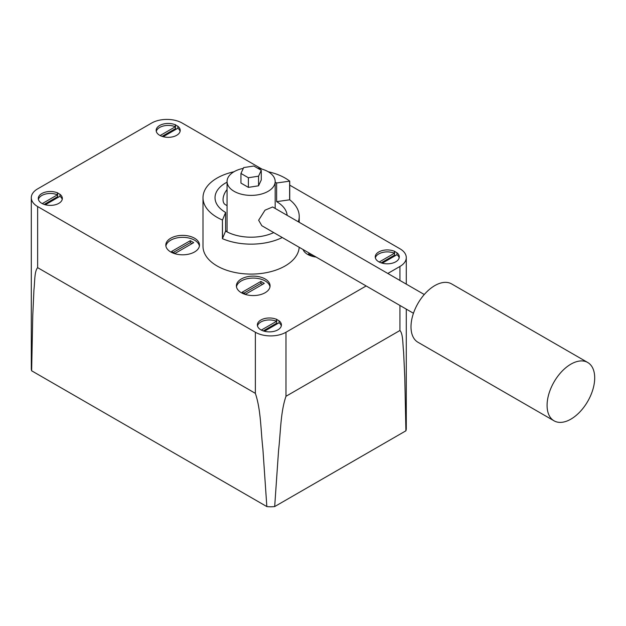 <?xml version="1.0" encoding="UTF-8"?>
<svg xmlns="http://www.w3.org/2000/svg" width="626" height="626" viewBox="0 0 626 626"><rect width="100%" height="100%" fill="white"/><g stroke="black" fill="none" stroke-linecap="round" stroke-linejoin="round"><path stroke-width="0.94" d="M233.983 171.751A48.108 27.779 0 0 0 202.996 197.706A48.108 27.779 0 0 0 217.089 217.347A48.108 27.779 0 0 0 222.426 220.008L222.426 238.67L225.595 231.096A36.081 20.83 0 0 0 273.726 232.598M287.146 215.344A36.081 20.83 0 0 0 276.622 201.635L276.622 182.98A36.081 20.83 0 0 0 275.166 182.182M281.301 325.911A12.027 6.941 0 0 0 279.079 322.773L279.079 320.809A12.027 6.941 180 0 1 281.418 324.933A12.027 6.941 180 0 1 274 331.35A12.027 6.941 180 0 1 260.893 329.839A12.027 6.941 180 0 1 257.364 324.933A12.027 6.941 180 0 1 263.969 318.736A12.027 6.941 180 0 1 276.528 319.338L279.079 320.809M62.217 199.428A12.027 6.941 0 0 0 59.994 196.29L59.994 194.326A12.027 6.941 180 0 1 62.342 198.442A12.027 6.941 180 0 1 54.916 204.858A12.027 6.941 180 0 1 41.809 203.356A12.027 6.941 180 0 1 38.288 198.442A12.027 6.941 180 0 1 44.884 192.245A12.027 6.941 180 0 1 57.443 192.855L59.994 194.326M399.177 257.857A12.027 6.941 0 0 0 396.954 254.719L396.954 252.755A12.027 6.941 180 0 1 399.294 256.879A12.027 6.941 180 0 1 391.876 263.288A12.027 6.941 180 0 1 378.769 261.785A12.027 6.941 180 0 1 375.24 256.879A12.027 6.941 180 0 1 381.844 250.682A12.027 6.941 180 0 1 394.403 251.284L396.954 252.755M180.092 131.374A12.027 6.941 0 0 0 177.87 128.236L177.87 126.272A12.027 6.941 180 0 1 180.218 130.388A12.027 6.941 180 0 1 172.792 136.804A12.027 6.941 180 0 1 159.685 135.302A12.027 6.941 180 0 1 156.164 130.388A12.027 6.941 180 0 1 162.76 124.191A12.027 6.941 180 0 1 175.319 124.801L177.87 126.272M405.906 430.805L274.681 506.567L278.578 450.321C280.698 432.089 280.471 412.385 285.98 396.281L399.944 330.489C403.214 334.096 402.651 344.261 403.598 351.867L404.787 377.455L405.906 430.805A21.652 12.497 0 0 0 406.282 428.489L406.282 309.127M261.958 169.106L182.221 123.072A21.652 12.497 0 0 0 151.602 123.072L37.638 188.872A21.652 12.497 0 0 0 31.3 197.706L31.3 368.581A21.652 12.497 0 0 0 31.644 370.795L266.84 506.583A21.652 12.497 0 0 0 274.681 506.567M387.807 273.46L399.944 266.449A21.652 12.497 0 0 0 406.282 257.615A21.652 12.497 0 0 0 399.944 248.772L289.736 185.147M31.3 197.706A21.652 12.497 0 0 0 37.638 206.549L255.361 332.25A21.652 12.497 0 0 0 285.98 332.25L366.155 285.957M31.644 370.795L32.748 315.989L33.945 289.681C34.9 281.864 34.32 271.418 37.638 267.654L255.361 393.355C260.964 409.913 260.729 430.132 262.881 448.85L266.84 506.583M333.58 242.152A16.839 9.719 0 0 0 331.483 240.674A16.839 9.719 0 0 0 328.916 239.461M303.094 249.547A16.839 9.719 0 0 0 307.663 254.422A16.839 9.719 0 0 0 316.099 257.059M194.553 238.216A16.839 9.719 0 0 0 176.203 236.112A16.839 9.719 0 0 0 165.812 245.095A16.839 9.719 0 0 0 170.741 251.965A16.839 9.719 0 0 0 189.091 254.07A16.839 9.719 0 0 0 199.483 245.095A16.839 9.719 0 0 0 194.553 238.216M265.142 278.969A16.839 9.719 0 0 0 246.793 276.864A16.839 9.719 0 0 0 236.393 285.847A16.839 9.719 0 0 0 241.331 292.718A16.839 9.719 0 0 0 259.68 294.83A16.839 9.719 0 0 0 270.072 285.847A16.839 9.719 0 0 0 265.142 278.969M202.996 197.706L202.996 246.323A48.108 27.779 0 0 0 217.089 265.956A48.108 27.779 0 0 0 268.734 272.161A48.108 27.779 0 0 0 299.189 247.293M227.058 230.791A36.081 20.83 0 0 0 226.025 231.346M160.123 135.537L175.319 126.765L175.319 124.801M176.352 129.112L175.499 128.62L162.079 136.374M175.499 128.62L175.499 124.691M177.87 128.236L163.198 136.711M175.319 126.765A12.027 6.941 0 0 0 156.281 131.374M379.2 262.028L394.403 253.248L394.403 251.284M395.436 255.596L394.583 255.111L381.164 262.857M394.583 255.111L394.583 251.183M396.954 254.719L382.283 263.194M394.403 253.248A12.027 6.941 0 0 0 375.365 257.857M42.247 203.599L57.443 194.819L57.443 192.855M58.476 197.167L57.623 196.681L44.203 204.428M57.623 196.681L57.623 192.753M59.994 196.29L45.322 204.765M57.443 194.819A12.027 6.941 0 0 0 38.405 199.428M261.324 330.082L276.528 321.302L276.528 319.338M277.561 323.658L276.708 323.165L263.288 330.911M276.708 323.165L276.708 319.237M279.079 322.773L264.407 331.248M276.528 321.302A12.027 6.941 0 0 0 257.489 325.911M309.596 253.303L308.516 253.929L311.92 255.893L313 255.267M311.302 254.289L310.214 254.915M199.397 246.073A16.839 9.719 0 0 0 194.553 240.181A16.839 9.719 0 0 0 177.001 237.896A16.839 9.719 0 0 0 165.898 246.073M193.7 242.638L190.304 240.674L171.587 251.472L174.99 253.436L193.7 242.638M192.002 243.616L190.304 242.638L173.292 252.458M190.304 242.638L190.304 240.674M269.986 286.825A16.839 9.719 0 0 0 265.142 280.933A16.839 9.719 0 0 0 247.583 278.648A16.839 9.719 0 0 0 236.479 286.825M264.289 283.39L260.893 281.426L242.176 292.232L245.58 294.197L264.289 283.39M262.591 284.376L260.893 283.39L243.882 293.211M260.893 283.39L260.893 281.426M298.297 221.784A48.108 27.779 0 0 0 299.22 216.369A48.108 27.779 0 0 0 289.736 199.804L289.736 181.149A48.108 27.779 0 0 0 285.127 178.066A48.108 27.779 0 0 0 268.233 171.751M222.426 238.67A48.108 27.779 0 0 0 282.271 237.528M289.736 199.804L276.622 201.635M222.535 238.608L222.426 220.008M289.736 181.149L276.622 182.98M227.058 182.182A36.081 20.83 0 0 0 215.023 197.706A36.081 20.83 0 0 0 225.595 212.441L222.535 219.945M289.627 199.866L289.627 181.211M225.595 231.096L225.595 212.441M243.303 168.371A24.054 13.889 0 0 0 227.058 181.501A24.054 13.889 0 0 0 234.101 191.321A24.054 13.889 0 0 0 260.314 194.334A24.054 13.889 0 0 0 275.166 181.501A24.054 13.889 0 0 0 268.116 171.68A24.054 13.889 0 0 0 257.466 168.112M424.279 294.517L272.646 206.971L265.009 210.18L258.648 220.227L261.825 225.72L413.457 313.266M240.947 173.457L240.947 183.074L248.389 187.37L258.554 185.805L261.277 179.928L261.277 170.311L253.835 166.015L243.67 167.58L240.947 173.457L248.389 177.753L258.554 176.18L261.277 170.311M258.554 185.805L258.554 176.18M248.389 187.37L248.389 177.753M227.058 189.584A10.822 6.252 120 0 0 223.044 199.671A10.822 6.252 120 0 0 225.29 204.632L227.058 205.649M587.728 362.493L451.651 283.93A33.679 19.445 120 0 0 425.696 292.952A33.679 19.445 120 0 0 411 326.842A33.679 19.445 120 0 0 417.972 342.265L554.049 420.821A33.679 19.445 120 0 0 579.997 411.798A33.679 19.445 120 0 0 594.7 377.908A33.679 19.445 120 0 0 587.728 362.493A33.679 19.445 120 0 0 561.772 371.515A33.679 19.445 120 0 0 547.077 405.405A33.679 19.445 120 0 0 554.049 420.821M399.944 330.489L399.944 305.465M399.944 280.464L399.944 266.449M285.98 396.281L285.98 332.25M255.361 393.355L255.361 332.25M37.638 267.654L37.638 206.549M406.282 257.615L406.282 284.126M299.22 216.369L299.22 222.316M275.166 181.501L275.166 208.427M227.058 181.501L227.058 231.894"/></g></svg>
